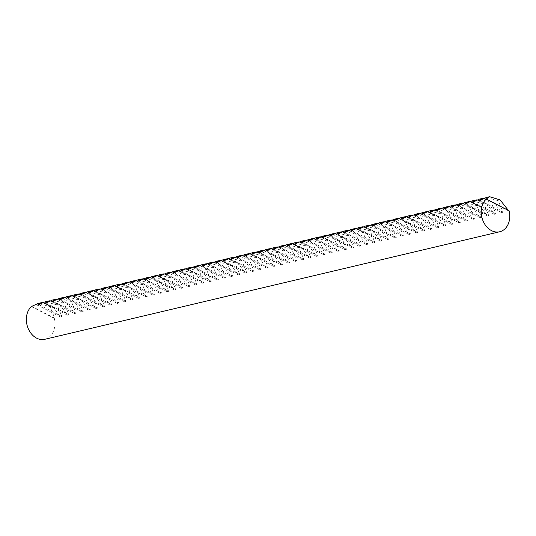 <?xml version="1.0" encoding="UTF-8"?>
<svg xmlns="http://www.w3.org/2000/svg" width="536" height="536" viewBox="0 0 536 536"><rect width="100%" height="100%" fill="white"/><g stroke="black" fill="none" stroke-linecap="round" stroke-linejoin="round"><path stroke-width="0.4" stroke-dasharray="2.68 2.01" d="M484.155 198.179L494.219 202.608L501.515 212.625L503.009 212.269L498.232 200.632L486.353 197.483M469.925 201.543L479.988 205.971L487.284 215.988L488.785 215.633L484.001 203.995L472.122 200.846M455.701 204.906L465.757 209.335L473.053 219.351L474.554 218.996L469.771 207.358L457.891 204.209M441.47 208.27L451.526 212.698L458.823 222.715L460.324 222.36L455.54 210.722L443.661 207.573M427.239 211.633L437.302 216.062L444.599 226.078L446.093 225.723L441.309 214.085L429.437 210.936M413.008 214.996L423.072 219.425L430.368 229.442L431.862 229.093L427.078 217.449L415.206 214.3M398.777 218.36L408.841 222.788L416.137 232.805L417.631 232.457L412.854 220.812L400.975 217.663M384.547 221.723L394.61 226.152L401.906 236.168L403.4 235.82L398.623 224.175L386.744 221.026M370.316 225.087L380.379 229.522L387.675 239.532L389.176 239.183L384.392 227.539L372.513 224.39M356.092 228.457L366.148 232.885L373.445 242.902L374.945 242.547L370.162 230.902L358.283 227.753M341.861 231.82L351.918 236.249L359.214 246.265L360.715 245.91L355.931 234.266L344.058 231.117M327.63 235.183L337.693 239.612L344.99 249.629L346.484 249.274L341.7 237.629L329.828 234.48M313.399 238.547L323.463 242.976L330.759 252.992L332.253 252.637L327.469 240.992L315.597 237.843M299.168 241.91L309.232 246.339L316.528 256.355L318.022 256L313.245 244.356L301.366 241.207M284.938 245.274L295.001 249.702L302.297 259.719L303.791 259.364L299.014 247.719L287.135 244.57M270.707 248.637L280.77 253.066L288.067 263.082L289.567 262.727L284.784 251.083L272.904 247.934M256.483 252L266.539 256.429L273.836 266.446L275.337 266.091L270.553 254.446L258.674 251.297M242.252 255.364L252.309 259.793L259.605 269.809L261.106 269.454L256.322 257.816L244.45 254.667M228.021 258.727L238.085 263.156L245.381 273.172L246.875 272.817L242.091 261.179L230.219 258.03M213.79 262.091L223.854 266.519L231.15 276.536L232.644 276.181L227.86 264.543L215.988 261.394M199.56 265.454L209.623 269.883L216.919 279.899L218.413 279.544L213.636 267.906L201.757 264.757M185.329 268.817L195.392 273.246L202.688 283.263L204.183 282.908L199.405 271.27L187.526 268.121M171.098 272.181L181.161 276.61L188.458 286.626L189.958 286.271L185.175 274.633L173.296 271.484M156.874 275.544L166.931 279.973L174.227 289.989L175.728 289.634L170.944 277.996L159.065 274.847M142.643 278.908L152.706 283.336L160.003 293.353L161.497 292.998L156.713 281.36L144.841 278.211M128.412 282.271L138.476 286.7L145.772 296.716L147.266 296.368L142.482 284.723L130.61 281.574M114.181 285.634L124.245 290.063L131.541 300.08L133.035 299.731L128.251 288.087L116.379 284.938M99.951 288.998L110.014 293.433L117.31 303.443L118.804 303.095L114.027 291.45L102.148 288.301M85.72 292.361L95.783 296.797L103.079 306.806L104.574 306.458L99.796 294.813L87.917 291.664M71.496 295.731L81.552 300.16L88.849 310.177L90.35 309.821L85.566 298.177L73.687 295.028M57.265 299.095L67.322 303.523L74.618 313.54L76.119 313.185L71.335 301.54L59.456 298.391M43.034 302.458L53.098 306.887L60.394 316.903L61.888 316.548L57.104 304.904L45.232 301.755M50.149 300.776L60.206 305.205L67.502 315.222L69.003 314.867L64.219 303.222L52.347 300.073M64.38 297.413L74.437 301.842L81.733 311.858L83.234 311.503L78.45 299.859L66.571 296.71M78.604 294.05L88.668 298.478L95.964 308.495L97.465 308.14L92.681 296.495L80.802 293.346M92.835 290.68L102.899 295.115L110.195 305.125L111.689 304.776L106.912 293.132L95.033 289.983M107.066 287.316L117.129 291.745L124.426 301.761L125.92 301.413L121.143 289.768L109.264 286.619M121.297 283.953L131.36 288.381L138.656 298.398L140.151 298.05L135.367 286.405L123.494 283.256M135.528 280.589L145.591 285.018L152.887 295.035L154.381 294.686L149.598 283.041L137.725 279.893M149.758 277.226L159.815 281.655L167.111 291.671L168.612 291.316L163.828 279.678L151.956 276.529M163.989 273.863L174.046 278.291L181.342 288.308L182.843 287.953L178.059 276.315L166.18 273.166M178.213 270.499L188.277 274.928L195.573 284.944L197.074 284.589L192.29 272.951L180.411 269.802M192.444 267.136L202.508 271.564L209.804 281.581L211.298 281.226L206.521 269.588L194.642 266.439M206.675 263.772L216.738 268.201L224.035 278.218L225.529 277.862L220.752 266.225L208.873 263.075M220.906 260.409L230.969 264.838L238.265 274.854L239.76 274.499L234.976 262.861L223.103 259.712M235.137 257.046L245.2 261.474L252.496 271.491L253.99 271.136L249.207 259.498L237.334 256.349M249.367 253.682L259.424 258.111L266.72 268.127L268.221 267.772L263.437 256.134L251.558 252.979M263.598 250.319L273.655 254.747L280.951 264.764L282.452 264.409L277.668 252.764L265.789 249.615M277.822 246.955L287.886 251.384L295.182 261.401L296.683 261.045L291.899 249.401L280.02 246.252M292.053 243.592L302.116 248.021L309.413 258.037L310.907 257.682L306.13 246.037L294.251 242.888M306.284 240.229L316.347 244.657L323.644 254.674L325.138 254.319L320.361 242.674L308.481 239.525M320.515 236.865L330.578 241.294L337.874 251.31L339.368 250.955L334.585 239.311L322.712 236.162M334.745 233.502L344.809 237.93L352.105 247.947L353.599 247.592L348.815 235.947L336.943 232.798M348.976 230.138L359.033 234.567L366.329 244.584L367.83 244.228L363.046 232.584L351.167 229.435M363.207 226.768L373.264 231.204L380.56 241.213L382.061 240.865L377.277 229.22L365.398 226.071M377.431 223.405L387.495 227.84L394.791 237.85L396.285 237.502L391.508 225.857L379.629 222.708M391.662 220.041L401.725 224.47L409.022 234.487L410.516 234.138L405.739 222.494L393.86 219.345M405.893 216.678L415.956 221.107L423.252 231.123L424.747 230.775L419.963 219.13L408.09 215.981M420.123 213.315L430.187 217.743L437.483 227.76L438.977 227.405L434.193 215.767L422.321 212.618M434.354 209.951L444.411 214.38L451.714 224.396L453.208 224.041L448.424 212.403L436.552 209.254M448.585 206.588L458.642 211.017L465.938 221.033L467.439 220.678L462.655 209.04L450.776 205.891M462.809 203.224L472.873 207.653L480.169 217.67L481.67 217.315L476.886 205.677L465.007 202.528M477.04 199.861L487.103 204.29L494.4 214.306L495.894 213.951L491.117 202.313L479.238 199.164M44.803 339.295A18.217 14.016 76.7 0 0 54.303 328.635A18.217 14.016 76.7 0 0 54.257 318.351L54.773 318.23L49.989 306.585L38.116 303.436M508.396 210.434L508.631 210.943L509.146 210.822M31.383 306.545L54.257 318.351M54.773 318.23L31.899 306.425M61.888 316.548L39.014 304.743M60.394 316.903L37.52 305.098M69.003 314.867L46.13 303.061M67.502 315.222L44.635 303.416M76.119 313.185L53.245 301.379M74.618 313.54L51.751 301.735M83.234 311.503L60.36 299.698M81.733 311.858L58.859 300.053M90.35 309.821L67.476 298.016M88.849 310.177L65.975 298.371M97.465 308.14L74.591 296.334M95.964 308.495L73.09 296.689M104.574 306.458L81.707 294.653M103.079 306.806L80.206 295.008M111.689 304.776L88.822 292.971M110.195 305.125L87.321 293.326M118.804 303.095L95.931 291.289M117.31 303.443L94.436 291.644M125.92 301.413L103.046 289.608M124.426 301.761L101.552 289.963M133.035 299.731L110.161 287.926M131.541 300.08L108.667 288.281M140.151 298.05L117.277 286.244M138.656 298.398L115.783 286.599M147.266 296.368L124.392 284.562M145.772 296.716L122.898 284.918M154.381 294.686L131.508 282.881M152.887 295.035L130.014 283.236M161.497 292.998L138.623 281.199M160.003 293.353L137.129 281.547M168.612 291.316L145.738 279.517M167.111 291.671L144.244 279.866M175.728 289.634L152.854 277.836M174.227 289.989L151.353 278.184M182.843 287.953L159.969 276.154M181.342 288.308L158.468 276.502M189.958 286.271L167.085 274.472M188.458 286.626L165.584 274.821M197.074 284.589L174.2 272.791M195.573 284.944L172.699 273.139M204.183 282.908L181.315 271.109M202.688 283.263L179.815 271.457M211.298 281.226L188.431 269.427M209.804 281.581L186.93 269.776M218.413 279.544L195.54 267.739M216.919 279.899L194.045 268.094M225.529 277.862L202.655 266.057M224.035 278.218L201.161 266.412M232.644 276.181L209.77 264.375M231.15 276.536L208.276 264.73M239.76 274.499L216.886 262.694M238.265 274.854L215.392 263.049M246.875 272.817L224.001 261.012M245.381 273.172L222.507 261.367M253.99 271.136L231.117 259.33M252.496 271.491L229.622 259.685M261.106 269.454L238.232 257.649M259.605 269.809L236.738 258.004M268.221 267.772L245.347 255.967M266.72 268.127L243.853 256.322M275.337 266.091L252.463 254.285M273.836 266.446L250.962 254.64M282.452 264.409L259.578 252.603M280.951 264.764L258.077 252.959M289.567 262.727L266.694 250.922M288.067 263.082L265.193 251.277M296.683 261.045L273.809 249.24M295.182 261.401L272.308 249.595M303.791 259.364L280.924 247.558M302.297 259.719L279.424 247.913M310.907 257.682L288.033 245.877M309.413 258.037L286.539 246.232M318.022 256L295.148 244.195M316.528 256.355L293.654 244.55M325.138 254.319L302.264 242.513M323.644 254.674L300.77 242.868M332.253 252.637L309.379 240.832M330.759 252.992L307.885 241.187M339.368 250.955L316.495 239.15M337.874 251.31L315 239.505M346.484 249.274L323.61 237.468M344.99 249.629L322.116 237.823M353.599 247.592L330.725 235.786M352.105 247.947L329.231 236.142M360.715 245.91L337.841 234.105M359.214 246.265L336.347 234.46M367.83 244.228L344.956 232.423M366.329 244.584L343.462 232.778M374.945 242.547L352.072 230.741M373.445 242.902L350.571 231.096M382.061 240.865L359.187 229.06M380.56 241.213L357.686 229.415M389.176 239.183L366.302 227.378M387.675 239.532L364.802 227.733M396.285 237.502L373.418 225.696M394.791 237.85L371.917 226.051M403.4 235.82L380.533 224.015M401.906 236.168L379.032 224.37M410.516 234.138L387.642 222.333M409.022 234.487L386.148 222.688M417.631 232.457L394.757 220.651M416.137 232.805L393.263 221.006M424.747 230.775L401.873 218.969M423.252 231.123L400.379 219.325M431.862 229.093L408.988 217.288M430.368 229.442L407.494 217.643M438.977 227.405L416.103 215.606M437.483 227.76L414.609 215.954M446.093 225.723L423.219 213.924M444.599 226.078L421.725 214.273M453.208 224.041L430.334 212.243M451.714 224.396L428.84 212.591M460.324 222.36L437.45 210.561M458.823 222.715L435.956 210.909M467.439 220.678L444.565 208.879M465.938 221.033L443.064 209.228M474.554 218.996L451.68 207.198M473.053 219.351L450.18 207.546M481.67 217.315L458.796 205.516M480.169 217.67L457.295 205.864M488.785 215.633L465.911 203.827M487.284 215.988L464.411 204.183M495.894 213.951L473.027 202.146M494.4 214.306L471.526 202.501M503.009 212.269L480.135 200.464M501.515 212.625L478.641 200.819M508.631 210.943L485.757 199.137"/><path stroke-width="0.8" d="M486.273 199.017L509.146 210.822A18.217 14.016 76.7 0 1 509.2 221.1A18.217 14.016 76.7 0 1 499.699 231.76A18.217 14.016 76.7 0 1 485.482 225.281A18.217 14.016 76.7 0 1 481.81 206.97A18.217 14.016 76.7 0 1 486.273 199.017L489.623 196.705L486.353 197.483L478.641 200.819L482.507 198.387L484.155 198.179M482.507 198.387L479.238 199.164L473.027 202.146L471.526 202.501L475.392 200.069L472.122 200.846L464.411 204.183L468.276 201.75L469.925 201.543M468.276 201.75L465.007 202.528L458.796 205.516L457.295 205.864L461.161 203.432L457.891 204.209L450.18 207.546L454.046 205.114L455.701 204.906M454.046 205.114L450.776 205.891L444.565 208.879L443.064 209.228L446.937 206.796L443.661 207.573L435.956 210.909L439.822 208.477L441.47 208.27M439.822 208.477L436.552 209.254L430.334 212.243L428.84 212.591L432.706 210.159L429.437 210.936L421.725 214.273L425.591 211.841L427.239 211.633M425.591 211.841L422.321 212.618L416.103 215.606L414.609 215.954L418.475 213.529L415.206 214.3L407.494 217.643L411.36 215.211L413.008 214.996M411.36 215.211L408.09 215.981L401.873 218.969L400.379 219.325L404.245 216.892L400.975 217.663L393.263 221.006L397.129 218.574L398.777 218.36M397.129 218.574L393.86 219.345L387.642 222.333L386.148 222.688L390.014 220.256L386.744 221.026L379.032 224.37L382.898 221.938L384.547 221.723M382.898 221.938L379.629 222.708L373.418 225.696L371.917 226.051L375.783 223.619L372.513 224.39L364.802 227.733L368.668 225.301L370.316 225.087M368.668 225.301L365.398 226.071L359.187 229.06L357.686 229.415L361.552 226.983L358.283 227.753L350.571 231.096L354.443 228.664L356.092 228.457M354.443 228.664L351.167 229.435L344.956 232.423L343.462 232.778L347.328 230.346L344.058 231.117L336.347 234.46L340.213 232.028L341.861 231.82M340.213 232.028L336.943 232.798L330.725 235.786L329.231 236.142L333.097 233.709L329.828 234.48L322.116 237.823L325.982 235.391L327.63 235.183M325.982 235.391L322.712 236.162L316.495 239.15L315 239.505L318.866 237.073L315.597 237.843L307.885 241.187L311.751 238.755L313.399 238.547M311.751 238.755L308.481 239.525L302.264 242.513L300.77 242.868L304.636 240.436L301.366 241.207L293.654 244.55L297.52 242.118L299.168 241.91M297.52 242.118L294.251 242.888L288.033 245.877L286.539 246.232L290.405 243.8L287.135 244.57L279.424 247.913L283.289 245.481L284.938 245.274M283.289 245.481L280.02 246.252L273.809 249.24L272.308 249.595L276.174 247.163L272.904 247.934L265.193 251.277L269.059 248.845L270.707 248.637M269.059 248.845L265.789 249.615L259.578 252.603L258.077 252.959L261.943 250.526L258.674 251.297L250.962 254.64L254.835 252.208L256.483 252M254.835 252.208L251.558 252.979L245.347 255.967L243.853 256.322L247.719 253.89L244.45 254.667L236.738 258.004L240.604 255.572L242.252 255.364M240.604 255.572L237.334 256.349L231.117 259.33L229.622 259.685L233.488 257.253L230.219 258.03L222.507 261.367L226.373 258.935L228.021 258.727M226.373 258.935L223.103 259.712L216.886 262.694L215.392 263.049L219.258 260.617L215.988 261.394L208.276 264.73L212.142 262.298L213.79 262.091M212.142 262.298L208.873 263.075L202.655 266.057L201.161 266.412L205.027 263.98L201.757 264.757L194.045 268.094L197.911 265.662L199.56 265.454M197.911 265.662L194.642 266.439L188.431 269.427L186.93 269.776L190.796 267.343L187.526 268.121L179.815 271.457L183.68 269.025L185.329 268.817M183.68 269.025L180.411 269.802L174.2 272.791L172.699 273.139L176.565 270.707L173.296 271.484L165.584 274.821L169.45 272.389L171.098 272.181M169.45 272.389L166.18 273.166L159.969 276.154L158.468 276.502L162.341 274.07L159.065 274.847L151.353 278.184L155.226 275.752L156.874 275.544M155.226 275.752L151.956 276.529L145.738 279.517L144.244 279.866L148.11 277.434L144.841 278.211L137.129 281.547L140.995 279.122L142.643 278.908M140.995 279.122L137.725 279.893L131.508 282.881L130.014 283.236L133.879 280.804L130.61 281.574L122.898 284.918L126.764 282.485L128.412 282.271M126.764 282.485L123.494 283.256L117.277 286.244L115.783 286.599L119.649 284.167L116.379 284.938L108.667 288.281L112.533 285.849L114.181 285.634M112.533 285.849L109.264 286.619L103.046 289.608L101.552 289.963L105.418 287.531L102.148 288.301L94.436 291.644L98.302 289.212L99.951 288.998M98.302 289.212L95.033 289.983L88.822 292.971L87.321 293.326L91.187 290.894L87.917 291.664L80.206 295.008L84.072 292.576L85.72 292.361M84.072 292.576L80.802 293.346L74.591 296.334L73.09 296.689L76.956 294.257L73.687 295.028L65.975 298.371L69.841 295.939L71.496 295.731M69.841 295.939L66.571 296.71L60.36 299.698L58.859 300.053L62.732 297.621L59.456 298.391L51.751 301.735L55.617 299.302L57.265 299.095M55.617 299.302L52.347 300.073L46.13 303.061L44.635 303.416L48.501 300.984L45.232 301.755L37.52 305.098L41.386 302.666L43.034 302.458M48.501 300.984L50.149 300.776M62.732 297.621L64.38 297.413M76.956 294.257L78.604 294.05M91.187 290.894L92.835 290.68M105.418 287.531L107.066 287.316M119.649 284.167L121.297 283.953M133.879 280.804L135.528 280.589M148.11 277.434L149.758 277.226M162.341 274.07L163.989 273.863M176.565 270.707L178.213 270.499M190.796 267.343L192.444 267.136M205.027 263.98L206.675 263.772M219.258 260.617L220.906 260.409M233.488 257.253L235.137 257.046M247.719 253.89L249.367 253.682M261.943 250.526L263.598 250.319M276.174 247.163L277.822 246.955M290.405 243.8L292.053 243.592M304.636 240.436L306.284 240.229M318.866 237.073L320.515 236.865M333.097 233.709L334.745 233.502M347.328 230.346L348.976 230.138M361.552 226.983L363.207 226.768M375.783 223.619L377.431 223.405M390.014 220.256L391.662 220.041M404.245 216.892L405.893 216.678M418.475 213.529L420.123 213.315M432.706 210.159L434.354 209.951M446.937 206.796L448.585 206.588M461.161 203.432L462.809 203.224M475.392 200.069L477.04 199.861M41.386 302.666L38.116 303.436L31.383 306.545A18.217 14.016 76.7 0 0 26.921 314.498A18.217 14.016 76.7 0 0 30.592 332.809A18.217 14.016 76.7 0 0 44.803 339.295L499.699 231.76M489.623 196.705L500.115 199.921L508.396 210.434"/></g></svg>
